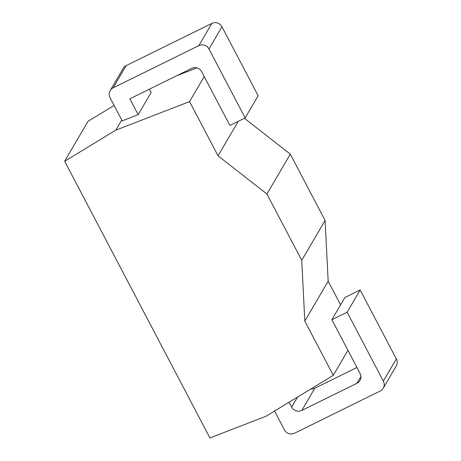 <?xml version="1.0" encoding="UTF-8"?>
<svg xmlns="http://www.w3.org/2000/svg" width="461" height="461" viewBox="0 0 461 461"><rect width="100%" height="100%" fill="white"/><g stroke="black" fill="none" stroke-linecap="round" stroke-linejoin="round"><path stroke-width="0.69" d="M265.997 416.237L209.928 437.95L64.655 161.246L115.803 130.163L189.575 101.593L218.047 155.83L266.931 194.035L301.736 260.332L304.819 321.098L333.291 375.335L265.997 416.237M333.291 375.335L347.94 350.308M304.819 321.098L328.169 281.187L340.587 304.83M301.736 260.332L325.091 220.427L328.169 281.187M266.931 194.035L290.286 154.13L325.091 220.427M218.047 155.83L238.222 121.358M244.445 118.298L290.286 154.13M189.575 101.593L204.217 76.566M115.803 130.163L121.75 119.998M176.845 75.656L196.864 67.905M138.167 114.662L122.2 120.845L110.046 97.703A7.549 7.336 -149.7 0 1 113.204 87.809L198.841 45.633A7.549 7.336 -149.7 0 1 208.96 48.993L245.16 117.941L229.889 125.461L201.699 71.76A7.549 7.336 30.3 0 0 191.58 68.401L129.841 98.804L138.167 114.662L151.168 92.448L149.439 89.157M64.655 161.246L88.011 121.335L114.126 105.471M274.549 411.033L284.431 429.854A7.549 7.336 -149.7 0 0 294.55 433.213L380.187 391.043A7.549 7.336 -149.7 0 0 383.345 381.143L347.145 312.195L360.145 289.981L396.345 358.929A7.549 7.336 30.3 0 1 396.218 366.011L383.218 388.225M289.116 402.182L291.692 407.086L297.564 397.048M347.145 312.195L331.874 319.715L360.07 373.416A7.549 7.336 30.3 0 1 356.912 383.31L301.811 410.446A7.549 7.336 30.3 0 1 291.692 407.086M110.173 90.621L123.173 68.407A7.549 7.336 30.3 0 1 126.205 65.595L211.841 23.419A7.549 7.336 30.3 0 1 221.96 26.778L258.16 95.727L245.16 117.941M331.874 319.715L344.874 297.501L360.145 289.981M310.864 388.969A7.549 7.336 -149.7 0 0 314.811 388.231L356.952 367.48M126.205 65.595L113.204 87.809M221.96 26.778L208.96 48.993M211.841 23.419L198.841 45.633M301.811 410.446L314.811 388.231M356.912 383.31L360.917 376.47M396.345 358.929L383.345 381.143"/></g></svg>
